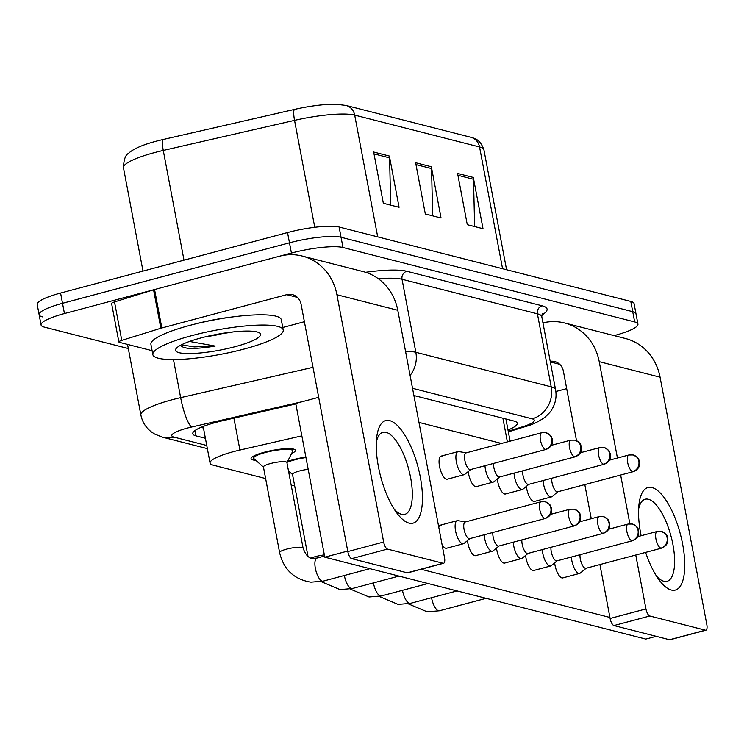 <?xml version="1.0" encoding="UTF-8"?>
<svg xmlns="http://www.w3.org/2000/svg" width="744" height="744" viewBox="0 0 744 744"><rect width="100%" height="100%" fill="white"/><g stroke="black" fill="none" stroke-linecap="round" stroke-linejoin="round"><path stroke-width="1.12" d="M287.584 461.42A22.562 4.185 -10.7 0 1 293.378 459.643A22.562 4.185 -10.7 0 1 305.868 457.067M255.815 460.322A22.562 4.185 -10.7 0 1 251.072 458.695A22.562 4.185 -10.7 0 1 264.315 452.231A22.562 4.185 -10.7 0 1 295.405 450.315A22.562 4.185 -10.7 0 1 291.574 453.561M301.859 435.863L239.921 450.055A39.804 7.394 169.3 0 0 233.458 451.654A39.804 7.394 169.3 0 0 210.078 463.056A39.804 7.394 169.3 0 0 213.361 465.214L265.627 478.55M291.164 485.069L294.689 485.962M377.692 236.862L354.693 115.115A53.075 9.858 169.3 0 0 294.54 120.37L163.262 150.437A53.075 9.858 169.3 0 0 154.65 152.567A53.075 9.858 169.3 0 0 123.476 167.781C123.755 159.607 125.466 154.78 128.619 153.301C130.637 151.227 134.348 149.005 139.76 146.633A43.524 8.082 -10.7 0 1 156.101 141.23A43.524 8.082 -10.7 0 1 163.168 139.491L294.447 109.415A43.524 8.082 -10.7 0 1 336.195 104.253L346.025 105.443L470.896 137.296A13.271 12.118 104.3 0 1 479.555 146.968L354.693 115.115A13.271 12.118 -75.7 0 0 346.025 105.443M128.312 348.536L44.352 327.118A39.804 7.394 -10.7 0 1 41.069 324.961A39.804 7.394 -10.7 0 1 64.449 313.55L291.416 253.053A39.804 7.394 -10.7 0 1 342.984 247.51L634.66 321.929L632.726 311.68A39.804 7.394 -10.7 0 1 635.999 313.838A39.804 7.394 -10.7 0 0 632.726 311.68L341.05 237.262L632.726 311.68L630.782 301.422A39.804 7.394 -10.7 0 1 634.065 303.589L637.934 324.086A39.804 7.394 -10.7 0 1 614.563 335.488L614.116 335.609M291.416 253.053L289.472 242.804A39.804 7.394 -10.7 0 1 341.05 237.262A39.804 7.394 -10.7 0 0 289.472 242.804L62.515 303.301L289.472 242.804L287.537 232.556A39.804 7.394 -10.7 0 1 339.115 227.013L630.782 301.422M42.417 316.87A39.804 7.394 -10.7 0 1 39.134 314.703A39.804 7.394 -10.7 0 1 62.515 303.301A39.804 7.394 -10.7 0 0 39.134 314.703L37.2 304.454A39.804 7.394 -10.7 0 1 60.58 293.052L287.537 232.556M389.391 156.045L399.072 207.288L383.337 203.27L373.655 152.027L389.391 156.045A10.611 9.691 -75.7 0 1 389.586 157.858L374.009 153.887M473.324 177.453L483.014 228.696L467.269 224.688L457.588 173.436L473.324 177.453A10.611 9.691 -75.7 0 1 473.519 179.276L457.941 175.296M431.362 166.749L441.043 217.992L425.308 213.974L415.626 162.731L431.362 166.749A10.611 9.691 -75.7 0 1 431.548 168.562L415.97 164.591M432.664 215.853L431.548 168.562M474.635 226.567L473.519 179.276M390.693 205.149L389.586 157.858M295.833 403.955L222.596 420.732A39.804 7.394 169.3 0 0 216.132 422.332A39.804 7.394 169.3 0 0 192.752 433.733A39.804 7.394 169.3 0 0 196.035 435.891L205.4 438.281M634.66 321.929A39.804 7.394 -10.7 0 1 637.934 324.086M507.994 430.013A39.804 7.394 169.3 0 0 517.257 423.206A39.804 7.394 169.3 0 0 513.983 421.039L413.887 395.51M203.465 428.033L200.917 427.382M507.166 419.3A39.804 7.394 -10.7 0 1 506.06 419.765M279.604 552.559L263.441 466.972A11.941 2.213 -10.7 0 1 270.453 463.549A11.941 2.213 -10.7 0 1 286.905 462.536L303.078 548.123A11.941 2.213 -10.7 0 0 301.776 547.407A11.941 2.213 -10.7 0 0 286.626 549.137A11.941 2.213 -10.7 0 0 279.604 552.559C283.622 569.541 294.057 579.409 310.908 582.161L323.147 581.138L369.87 568.676M263.469 467.13L253.974 458.685A19.902 3.692 -10.7 0 1 253.676 458.202A19.902 3.692 -10.7 0 1 265.366 452.501A19.902 3.692 -10.7 0 1 292.792 450.808A19.902 3.692 -10.7 0 1 292.69 451.366L286.933 462.694M458.137 520.679A11.941 4.343 75.1 0 0 457.96 520.642A11.941 4.343 75.1 0 0 457.235 520.67A11.941 4.343 75.1 0 0 455.588 531.011A11.941 4.343 75.1 0 0 462.489 543.743A11.941 4.343 75.1 0 0 463.391 543.752A11.941 4.343 75.1 0 0 464.033 543.418L469.948 538.572M544.664 518.475A8.621 3.134 75.1 0 1 539.856 510.114A8.621 3.134 75.1 0 1 540.869 501.809L465.26 521.972A8.621 3.134 75.1 0 0 464.07 529.43A8.621 3.134 75.1 0 0 469.055 538.628A8.621 3.134 75.1 0 0 469.706 538.637L545.315 518.484C551.164 516.262 551.75 511.491 551.536 511.909L551.304 507.501C549.909 506.19 553.164 506.125 545.222 501.791A8.621 7.877 -75.7 0 1 550.858 508.078A8.621 7.877 104.3 0 1 544.664 518.475A8.621 3.134 75.1 0 0 545.315 518.484M466.283 452.836L458.741 451.58A11.941 4.343 75.1 0 0 458.016 451.608A11.941 4.343 75.1 0 0 456.37 461.95A11.941 4.343 75.1 0 0 464.172 474.691A11.941 4.343 75.1 0 0 464.814 474.356L470.729 469.511M545.445 449.413A8.621 3.134 75.1 0 1 540.637 441.053A8.621 3.134 75.1 0 1 541.651 432.748L466.042 452.91A8.621 3.134 75.1 0 0 464.851 460.369A8.621 3.134 75.1 0 0 469.836 469.566A8.621 3.134 75.1 0 0 470.487 469.576L546.096 449.413C551.946 447.2 552.532 442.429 552.318 442.847L552.085 438.439C550.69 437.128 553.945 437.053 546.003 432.729A8.621 7.877 -75.7 0 1 551.639 439.016A8.621 7.877 104.3 0 1 545.445 449.413A8.621 3.134 75.1 0 0 546.096 449.413M307.988 556.373L292.504 474.393A11.941 2.213 -10.7 0 1 299.516 470.971A11.941 2.213 -10.7 0 1 308.183 469.325M287.128 462.312A19.902 3.692 -10.7 0 1 294.429 459.913A19.902 3.692 -10.7 0 1 305.961 457.56M484.204 534.769A11.941 4.343 75.1 0 0 484.651 538.424A11.941 4.343 75.1 0 0 491.551 551.155A11.941 4.343 75.1 0 0 492.454 551.164A11.941 4.343 75.1 0 0 493.095 550.83L499.01 545.984M492.826 532.471A8.621 3.134 75.1 0 0 493.133 536.842A8.621 3.134 75.1 0 0 498.117 546.04A8.621 3.134 75.1 0 0 498.768 546.049L574.377 525.896C580.227 523.674 580.813 518.903 580.599 519.331L580.366 514.913C578.971 513.611 582.226 513.537 574.284 509.203A8.621 7.877 -75.7 0 1 579.92 515.49A8.621 7.877 104.3 0 1 573.726 525.887A8.621 3.134 75.1 0 0 574.377 525.896M513.267 542.181A11.941 4.343 75.1 0 0 513.713 545.836A11.941 4.343 75.1 0 0 520.614 558.577A11.941 4.343 75.1 0 0 521.516 558.577A11.941 4.343 75.1 0 0 522.158 558.242L528.073 553.396M521.888 539.884A8.621 3.134 75.1 0 0 522.195 544.264A8.621 3.134 75.1 0 0 527.18 553.462A8.621 3.134 75.1 0 0 527.831 553.462L603.44 533.309C609.289 531.095 609.875 526.315 609.662 526.743L609.429 522.335C608.034 521.023 611.289 520.949 603.347 516.615A8.621 7.877 -75.7 0 1 608.983 522.902A8.621 7.877 104.3 0 1 602.789 533.299A8.621 3.134 75.1 0 0 603.44 533.309M542.33 549.602A11.941 4.343 75.1 0 0 542.776 553.248A11.941 4.343 75.1 0 0 549.677 565.989A11.941 4.343 75.1 0 0 550.579 565.998A11.941 4.343 75.1 0 0 551.22 565.663L557.135 560.818M550.951 547.305A8.621 3.134 75.1 0 0 551.258 551.676A8.621 3.134 75.1 0 0 556.242 560.874A8.621 3.134 75.1 0 0 556.893 560.883L632.502 540.721C638.352 538.507 638.938 533.736 638.724 534.155L638.491 529.747C637.096 528.435 640.351 528.361 632.409 524.036A8.621 7.877 -75.7 0 1 638.045 530.323A8.621 7.877 104.3 0 1 631.851 540.721A8.621 3.134 75.1 0 0 632.502 540.721M571.392 557.014A11.941 4.343 75.1 0 0 571.838 560.669A11.941 4.343 75.1 0 0 578.739 573.401A11.941 4.343 75.1 0 0 579.641 573.41A11.941 4.343 75.1 0 0 580.283 573.075L586.198 568.23M580.013 554.717A8.621 3.134 75.1 0 0 580.32 559.088A8.621 3.134 75.1 0 0 585.305 568.286A8.621 3.134 75.1 0 0 585.956 568.295L661.565 548.142C667.414 545.919 668 541.148 667.787 541.567L667.554 537.159C666.159 535.847 669.414 535.782 661.472 531.449A8.621 7.877 -75.7 0 1 667.108 537.735A8.621 7.877 104.3 0 1 660.914 548.133A8.621 3.134 75.1 0 0 661.565 548.142M484.986 465.707A11.941 4.343 75.1 0 0 485.432 469.362A11.941 4.343 75.1 0 0 493.235 482.103A11.941 4.343 75.1 0 0 493.876 481.768L499.791 476.923M493.607 463.41A8.621 3.134 75.1 0 0 493.914 467.781A8.621 3.134 75.1 0 0 498.899 476.978A8.621 3.134 75.1 0 0 499.55 476.988L575.159 456.835C581.008 454.612 581.594 449.841 581.38 450.26L581.148 445.851C579.753 444.54 583.008 444.475 575.066 440.141A8.621 7.877 -75.7 0 1 580.701 446.428A8.621 7.877 104.3 0 1 574.508 456.825A8.621 3.134 75.1 0 0 575.159 456.835M514.048 473.119A11.941 4.343 75.1 0 0 514.495 476.774A11.941 4.343 75.1 0 0 522.297 489.515A11.941 4.343 75.1 0 0 522.939 489.18L528.854 484.335M522.669 470.822A8.621 3.134 75.1 0 0 522.976 475.202A8.621 3.134 75.1 0 0 527.961 484.4A8.621 3.134 75.1 0 0 528.612 484.4L604.221 464.247C610.071 462.024 610.657 457.253 610.443 457.681L610.21 453.263C608.815 451.961 612.07 451.887 604.128 447.553A8.621 7.877 -75.7 0 1 609.764 453.84A8.621 7.877 104.3 0 1 603.57 464.237A8.621 3.134 75.1 0 0 604.221 464.247M543.111 480.54A11.941 4.343 75.1 0 0 543.557 484.186A11.941 4.343 75.1 0 0 551.36 496.936A11.941 4.343 75.1 0 0 552.001 496.601L557.916 491.747M551.732 478.234A8.621 3.134 75.1 0 0 552.039 482.614A8.621 3.134 75.1 0 0 557.024 491.812A8.621 3.134 75.1 0 0 557.674 491.812L633.284 471.659C639.133 469.445 639.719 464.665 639.505 465.093L639.273 460.685C637.878 459.374 641.133 459.299 633.191 454.965A8.621 7.877 -75.7 0 1 638.826 461.261A8.621 7.877 104.3 0 1 632.633 471.659A8.621 3.134 75.1 0 0 633.284 471.659M244.274 349.001A66.346 12.322 -10.7 0 1 152.846 354.628A66.346 12.322 -10.7 0 1 191.812 335.618A66.346 12.322 -10.7 0 1 283.232 329.992A66.346 12.322 -10.7 0 1 244.274 349.001M152.846 354.628L150.911 344.379A66.346 12.322 -10.7 0 1 189.878 325.37A66.346 12.322 -10.7 0 1 281.297 319.743L283.232 329.992M200.936 337.943A43.264 8.035 -10.7 0 1 259.507 332.931A43.264 8.035 -10.7 0 1 235.141 346.676A43.264 8.035 -10.7 0 1 192.092 353.512A43.264 8.035 -10.7 0 1 176.012 348.704A43.264 8.035 -10.7 0 1 200.936 337.943M212.552 335.209L233.542 331.88M180.234 345.458L183.638 347.476L188.427 348.443C195.607 348.657 204.507 347.867 215.128 346.072L189.515 341.45M217.75 334.763A29.993 5.571 -10.7 0 1 206.525 336.548M181.462 344.807L194.24 346.909L215.128 346.072M183.452 347.42L188.427 348.443M409.042 523.125A53.075 19.288 -104.9 0 1 396.859 513.053A53.075 19.288 -104.9 0 1 376.697 437.416A53.075 19.288 -104.9 0 1 389.679 420.63A53.075 19.288 -104.9 0 1 420.341 477.23A53.075 19.288 -104.9 0 1 409.042 523.125M394.227 509.203A42.464 15.429 75.1 0 0 401.593 514.346A42.464 15.429 75.1 0 0 404.783 514.383A42.464 15.429 75.1 0 0 409.767 473.51A42.464 15.429 75.1 0 0 386.099 432.357A42.464 15.429 75.1 0 0 382.909 432.32A42.464 15.429 75.1 0 0 376.325 442.057M194.816 324.096A53.075 9.858 -10.7 0 1 233.012 316.879M152.102 350.684L119.421 342.342A6.631 1.228 169.3 0 1 118.873 341.989L111.609 303.552A6.631 1.228 -10.7 0 1 114.511 301.934L153.562 289.816A6.631 1.228 -10.7 0 1 154.566 289.528L279.465 256.234A53.075 48.462 104.3 0 1 302.269 256.057A53.075 48.462 104.3 0 1 336.93 294.745L383.653 542.013A6.631 2.409 75.1 0 0 387.485 549.091L351.652 558.642A6.631 2.409 -104.9 0 1 347.82 551.564L301.097 304.296A13.271 12.118 -75.7 0 0 292.429 294.624A13.271 12.118 -75.7 0 0 286.728 294.671L161.829 327.964A6.631 1.228 169.3 0 0 160.825 328.253L121.774 340.371A6.631 1.228 169.3 0 0 118.873 341.989M302.269 256.057L363.118 271.579A53.075 48.462 104.3 0 1 397.78 310.267L444.503 557.535A6.631 2.409 75.1 0 1 443.591 563.282A6.631 2.409 75.1 0 1 443.089 563.273L387.485 549.091M443.591 563.282L407.759 572.834A6.631 2.409 -104.9 0 1 407.256 572.824L351.652 558.642M304.389 321.706L282.757 327.472M641.123 535.736A53.075 19.288 -104.9 0 1 638.984 504.33A53.075 19.288 -104.9 0 1 651.976 487.553A53.075 19.288 -104.9 0 1 682.639 544.152A53.075 19.288 -104.9 0 1 671.339 590.039A53.075 19.288 -104.9 0 1 659.147 579.967A53.075 19.288 -104.9 0 1 645.615 552.392M656.515 576.126A42.464 15.429 75.1 0 0 663.881 581.259A42.464 15.429 75.1 0 0 667.07 581.297A42.464 15.429 75.1 0 0 672.065 540.423A42.464 15.429 75.1 0 0 648.396 499.271A42.464 15.429 75.1 0 0 645.197 499.233A42.464 15.429 75.1 0 0 638.622 508.98M542.943 322.849A53.075 48.462 104.3 0 1 564.566 322.97A53.075 48.462 104.3 0 1 599.227 361.658L617.436 458.034M564.566 322.97L625.416 338.492A53.075 48.462 104.3 0 1 660.077 377.189L706.8 624.449A6.631 2.409 75.1 0 1 705.889 630.196A6.631 2.409 75.1 0 1 705.386 630.187L649.782 616.004L613.949 625.555A6.631 2.409 -104.9 0 1 610.108 618.478L599.924 564.566M620.645 475.025L629.861 523.776M635.757 555.015L645.95 608.927A6.631 2.409 75.1 0 0 649.782 616.004M705.889 630.196L670.046 639.747A6.631 2.409 -104.9 0 1 669.554 639.738L613.949 625.555M591.257 518.707L584.812 484.586M576.507 440.643L563.394 371.219A13.271 12.118 -75.7 0 0 554.726 361.538A13.271 12.118 -75.7 0 0 550.216 361.333M566.677 388.628L555.861 391.511M551.36 496.936L534.518 501.419A11.941 4.343 -104.9 0 1 533.615 501.409A11.941 4.343 -104.9 0 1 526.371 486.371M522.297 489.515L505.455 494.007A11.941 4.343 -104.9 0 1 504.553 493.997A11.941 4.343 -104.9 0 1 497.308 478.95M493.235 482.103L476.393 486.595A11.941 4.343 -104.9 0 1 475.49 486.585A11.941 4.343 -104.9 0 1 468.246 471.538M579.641 573.41L562.799 577.902A11.941 4.343 -104.9 0 1 561.897 577.893A11.941 4.343 -104.9 0 1 554.652 562.845M550.579 565.998L533.736 570.481A11.941 4.343 -104.9 0 1 532.834 570.481A11.941 4.343 -104.9 0 1 525.59 555.433M521.516 558.577L504.674 563.069A11.941 4.343 -104.9 0 1 503.772 563.059A11.941 4.343 -104.9 0 1 496.527 548.021M492.454 551.164L475.611 555.656A11.941 4.343 -104.9 0 1 474.709 555.647A11.941 4.343 -104.9 0 1 467.464 540.6M464.172 474.691L447.33 479.183A11.941 4.343 -104.9 0 1 446.428 479.173A11.941 4.343 -104.9 0 1 439.769 467.595A11.941 4.343 -104.9 0 1 441.173 456.1A11.941 4.343 -104.9 0 1 442.076 456.109M463.391 543.752L446.549 548.244A11.941 4.343 -104.9 0 1 445.647 548.235A11.941 4.343 -104.9 0 1 442.085 544.729M438.755 527.124A11.941 4.343 -104.9 0 1 440.392 525.162A11.941 4.343 -104.9 0 1 441.294 525.171M656.162 636.325L645.829 639.077L324.784 557.172L295.731 403.434L318.674 397.324M609.922 617.455L421.076 569.281M418.974 422.415L501.475 443.461M324.784 557.172L347.718 551.062M233.895 418.147L239.921 450.055M502.898 418.212L507.371 441.889M163.168 139.491A13.271 2.641 -102.9 0 0 163.262 150.437L183.991 260.149M470.896 137.296C472.338 138.3 479.536 137.398 483.935 149.851A53.075 9.858 169.3 0 0 479.555 146.968L502.563 268.714M314.749 227.292L294.54 120.37A13.271 2.641 -102.9 0 1 294.447 109.415M60.58 293.052L64.449 313.55M339.115 227.013L342.984 247.51M195.021 430.525L196.035 435.891M302.613 401.602L191.682 427.01A26.542 4.929 169.3 0 0 187.376 428.079A26.542 4.929 169.3 0 0 173.975 437.119L206.758 445.489M173.975 437.119A26.542 24.227 -75.7 0 1 162.573 437.212L154.659 434.068L151.488 431.985C145.833 427.651 142.299 421.978 140.867 414.985A53.075 9.858 -10.7 0 1 172.041 399.779A53.075 9.858 -10.7 0 1 180.653 397.649L173.464 359.575M365.63 272.295A59.715 11.086 -10.7 0 1 406.801 271.272L542.171 305.812A59.715 11.086 -10.7 0 1 541.762 315.121M405.527 351.233A53.075 9.858 -10.7 0 1 415.84 352.303L402.039 279.27A53.075 9.858 169.3 0 0 378.324 278.73M191.682 427.01A26.542 5.292 -102.9 0 1 180.653 397.649L313.001 367.331M410.093 375.422A26.542 24.227 -75.7 0 0 415.84 352.303L551.202 386.834L537.41 313.81L402.039 279.27A6.631 6.054 104.3 0 1 406.801 271.272M508.226 431.232L522.744 426.721A26.542 4.929 169.3 0 0 532.155 418.826A26.542 24.227 -75.7 0 0 551.202 386.834A53.075 9.858 -10.7 0 1 555.582 389.717L541.781 316.684A53.075 9.858 169.3 0 0 537.41 313.81A6.631 6.054 104.3 0 1 542.171 305.812M532.155 418.826L412.529 388.303M508.347 431.855L525.776 426.442A26.542 13.699 -107.2 0 1 522.744 426.721M203.4 427.716L201.354 427.196M303.078 548.123C305.803 555.34 309.169 558.763 313.178 558.381L317 558.056A11.941 4.343 75.1 0 0 315.596 569.551A11.941 4.343 75.1 0 0 322.254 581.129A11.941 4.343 75.1 0 0 322.543 581.176A11.941 4.343 75.1 0 0 323.147 581.138M574.284 509.203L569.932 509.231A8.621 3.134 75.1 0 0 568.918 517.526A8.621 3.134 75.1 0 0 573.726 525.887M311.252 558.009A11.941 2.213 -10.7 0 1 315.689 556.549A11.941 2.213 -10.7 0 1 324.356 554.912M344.36 575.484A11.941 4.343 75.1 0 0 351.317 588.541A11.941 4.343 75.1 0 0 351.605 588.597A11.941 4.343 75.1 0 0 352.21 588.551L398.933 576.098M603.347 516.615L598.994 516.643A8.621 3.134 75.1 0 0 597.981 524.948A8.621 3.134 75.1 0 0 602.789 533.299M373.423 582.896A11.941 4.343 75.1 0 0 380.379 595.953A11.941 4.343 75.1 0 0 380.668 596.009A11.941 4.343 75.1 0 0 381.272 595.963L427.995 583.51M632.409 524.036L628.057 524.055A8.621 3.134 75.1 0 0 627.043 532.36A8.621 3.134 75.1 0 0 631.851 540.721M402.485 590.308A11.941 4.343 75.1 0 0 409.442 603.365A11.941 4.343 75.1 0 0 409.73 603.421A11.941 4.343 75.1 0 0 410.335 603.375L457.058 590.922M661.472 531.449L657.119 531.467A8.621 3.134 75.1 0 0 656.106 539.772A8.621 3.134 75.1 0 0 660.914 548.133M431.548 597.72A11.941 4.343 75.1 0 0 438.504 610.787A11.941 4.343 75.1 0 0 438.793 610.833A11.941 4.343 75.1 0 0 439.397 610.787L486.12 598.334M575.066 440.141L570.713 440.16A8.621 3.134 75.1 0 0 569.699 448.465A8.621 3.134 75.1 0 0 574.508 456.825M604.128 447.553L599.776 447.581A8.621 3.134 75.1 0 0 598.762 455.877A8.621 3.134 75.1 0 0 603.57 464.237M633.191 454.965L628.838 454.993A8.621 3.134 75.1 0 0 627.824 463.298A8.621 3.134 75.1 0 0 632.633 471.659M397.78 310.267L336.93 294.745M407.256 572.824L443.089 563.273M297.414 297.395L286.728 294.671M154.566 289.528L161.829 327.964M347.82 551.564L383.653 542.013M160.825 328.253L153.562 289.816M114.511 301.934L121.774 340.371M660.077 377.189L599.227 361.658M669.554 639.738L705.386 630.187M559.711 364.309L550.327 361.919M610.108 618.478L645.95 608.927M202.573 426.703L203.242 426.87M203.168 426.461L210.078 463.056M505.911 418.984L510.105 441.164M483.935 149.851L506.58 269.737M123.476 167.781L142.997 271.086M41.069 324.961L39.134 314.703M140.867 414.985L127.54 344.416M541.781 316.684L542.227 313.866M525.776 426.442C531.858 424.917 538.098 421.96 544.487 417.579C548.681 413.906 551.164 411.153 551.946 409.339C555.582 403.257 556.8 396.71 555.582 389.717M162.573 437.212L207.353 448.641M540.869 501.809L545.222 501.791M253.676 458.202L253.313 456.267M465.502 521.907L457.96 520.642M292.792 450.808L292.429 448.874M317 558.056L324.57 556.038M440.392 525.162L457.235 520.67M541.651 432.748L546.003 432.729M441.173 456.1L458.016 451.608M352.21 588.551L339.971 589.574L321.11 581.613M292.532 474.542L288.495 470.952M569.932 509.231L550.606 514.383M381.272 595.963L369.033 596.986L350.173 589.025M598.994 516.643L579.669 521.795M410.335 603.375L398.096 604.407L379.235 596.446M628.057 524.055L608.731 529.207M439.397 610.787L427.158 611.819L408.298 603.858M657.119 531.467L637.794 536.619M570.713 440.16L551.388 445.312M599.776 447.581L580.45 452.733M628.838 454.993L609.513 460.145"/></g></svg>
